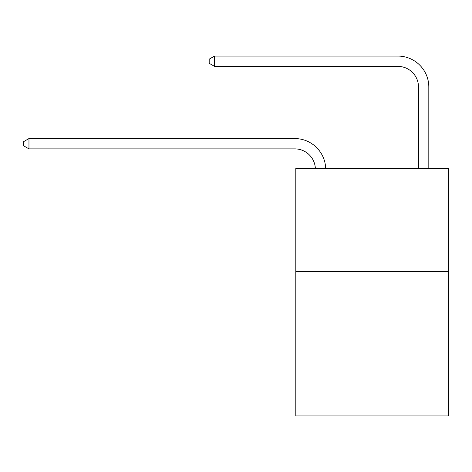 <?xml version="1.0" encoding="UTF-8"?>
<svg xmlns="http://www.w3.org/2000/svg" width="472" height="472" viewBox="0 0 472 472"><rect width="100%" height="100%" fill="white"/><g stroke="black" fill="none" stroke-linecap="round" stroke-linejoin="round"><path stroke-width="0.71" d="M448.4 271.571L448.4 415.921L295.802 415.921L295.802 168.463L448.4 168.463L448.4 271.571L295.802 271.571M418.499 168.463L418.499 87.013A20.62 20.62 166.8 0 0 397.878 66.387L214.553 66.387L209.19 63.295L209.19 59.171L214.553 56.079L397.878 56.079A30.934 30.934 -13.2 0 1 428.812 87.013L428.812 168.463M418.499 87.013A20.62 20.62 166.8 0 0 397.878 66.387A20.62 20.62 166.8 0 1 418.499 87.013A20.62 20.62 166.8 0 0 397.878 66.387A20.62 20.62 166.8 0 1 418.499 87.013M214.553 56.079L397.878 56.079L214.553 56.079L397.878 56.079L214.553 56.079L214.553 66.387M315.367 168.463A20.62 20.62 -141.4 0 0 294.77 148.875L28.963 148.875L23.6 145.783L23.6 141.659L28.963 138.561L294.77 138.561A30.934 30.934 38.6 0 1 325.686 168.463M28.963 138.561L28.963 148.875"/></g></svg>
